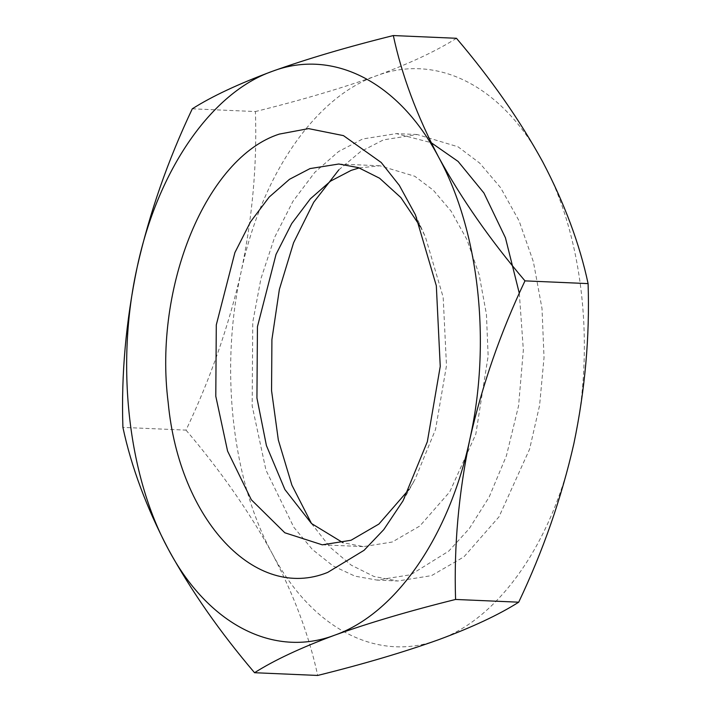 <?xml version="1.0" encoding="UTF-8"?>
<svg xmlns="http://www.w3.org/2000/svg" width="711" height="711" viewBox="0 0 711 711"><rect width="100%" height="100%" fill="white"/><g stroke="black" fill="none" stroke-linecap="round" stroke-linejoin="round"><path stroke-width="0.53" stroke-dasharray="3.56 2.67" d="M420.423 226.72L425.462 237.074L443.166 297.18L446.49 365.587L435.541 429.462L414.948 479.534L409.029 489.408M359.242 167.903L379.941 165.787L414.789 176.266L433.257 190.148L451.094 211.131L466.887 239.474L479.098 274.464L486.422 314.235L488.146 356.06L475.819 434.163L449.752 491.852L419.828 526.016L392.205 542.031L363.428 546.617L342.986 542.715M519.314 293.323L523.349 350.008L518.577 405.794L506.401 455.831L489.141 497.087L469.269 528.637L448.774 551.105L410.754 574.728L377.017 580.096L354.958 576.15L333.086 565.956L312.396 549.487L293.839 527.286L265.976 470.184L252.165 405.874L252.752 322.243L260.928 278.668L274.562 237.456L292.95 201.32L314.813 172.329L338.569 151.541L362.646 138.983L396.374 133.615L431.159 142.662M192.29 108.81L255.418 111.547C257.169 164.268 252.414 217.664 241.153 271.726C228.915 325.62 210.536 378.421 186.024 430.128L122.905 427.391M186.024 430.128C220.686 470.86 249.437 512.036 272.277 553.673C294.07 595.178 309.196 635.767 317.675 675.45M456.453 38.287C436.474 50.934 409.785 63.439 376.368 75.801C341.52 88.28 301.206 100.189 255.418 111.547M338.836 169.831L360.424 151.719L383.442 139.88L417.179 134.512L458.026 146.795L479.676 163.077L500.588 187.668L519.101 220.899L533.419 261.915L542.013 308.547L544.031 357.589L539.578 405.483L529.588 449.156L499.024 516.799L463.936 556.846L431.55 575.626L397.813 580.994L377.017 580.096M272.277 553.673C231.884 479.818 219.557 368.174 241.153 271.726C261.692 174.728 315.231 97.149 376.368 75.801C437.301 52.667 503.175 86.733 542.706 161.832C583.109 235.688 595.436 347.332 573.839 443.788C553.3 540.787 499.762 618.366 438.625 639.704C377.683 662.848 311.818 628.782 272.277 553.673M311.525 523.554L330.144 547.292L351.181 565.121L373.968 576.47L397.813 580.994M403.048 500.793L414.948 479.534M415.446 214.864L425.462 237.074M338.8 164.01L379.941 165.787M322.287 544.83L363.428 546.617M417.179 134.512L396.374 133.615"/><path stroke-width="1.07" d="M327.7 572.399L364.094 550.287L383.753 529.633L403.048 500.793L427.329 441.744L440.242 366.414L436.323 285.742L415.446 214.864L399.333 185.384L381.229 162.508L343.457 135.623L308.565 128.62L279.307 134.095C206.67 157.415 153.38 286.133 168.178 402.559C179.243 520.345 255.72 601.773 327.7 572.399M409.029 489.408L378.901 524.051L351.056 540.253L322.287 544.83L284.818 532.77L251.339 499.789L227.573 451.076L215.789 396.231L216.295 324.891L234.897 252.583L250.574 221.761L269.229 197.027L289.493 179.296L310.023 168.587L338.8 164.01L358.46 167.636L379.567 178.221L400.862 197.551L420.423 226.72M272.375 71.296C211.238 92.634 157.7 170.213 137.161 267.212C115.564 363.668 127.891 475.312 168.294 549.168C207.825 624.267 273.699 658.333 334.632 635.199C395.769 613.851 449.308 536.272 469.847 439.274C491.443 342.826 479.116 231.182 438.723 157.327C399.182 82.218 333.317 48.152 272.375 71.296C306.725 58.969 347.048 47.05 393.325 35.55C401.768 75.144 416.895 115.733 438.723 157.327C461.492 198.867 490.243 240.051 524.976 280.872C500.5 332.455 482.129 385.255 469.847 439.274C458.595 493.221 453.84 546.608 455.582 599.453C409.296 610.953 368.982 622.872 334.632 635.199C300.895 647.721 274.197 660.226 254.547 672.713C219.886 631.981 191.135 590.805 168.294 549.168C146.502 507.663 131.375 467.074 122.905 427.391C121.146 374.67 125.9 321.283 137.161 267.212C149.399 213.318 167.778 160.517 192.29 108.81C211.949 96.323 238.638 83.818 272.375 71.296M342.986 542.715L311.471 523.5L284.898 489.532L266.412 445.557L256.938 398.018L257.444 326.678L276.037 254.369L291.723 223.547L310.369 198.813L330.633 181.083L351.172 170.373L359.242 167.903M431.159 142.662L458.097 161.433L483.933 193.019L505.45 237.821L519.314 293.323M455.582 599.453L518.71 602.19C498.731 614.837 472.033 627.342 438.625 639.704C403.777 652.174 363.463 664.092 317.675 675.45L254.547 672.713M393.325 35.55L456.453 38.287C491.185 79.108 519.937 120.292 542.706 161.832C564.534 203.426 579.661 244.015 588.095 283.609L524.976 280.872M518.71 602.19C543.177 550.607 561.557 497.807 573.839 443.788C585.091 389.841 589.837 336.454 588.095 283.609M338.836 169.831L313.738 202.226L293.563 242.789L279.379 289.377L271.913 339.538L271.558 390.659L278.339 440.056L291.892 485.142L311.525 523.554"/></g></svg>
